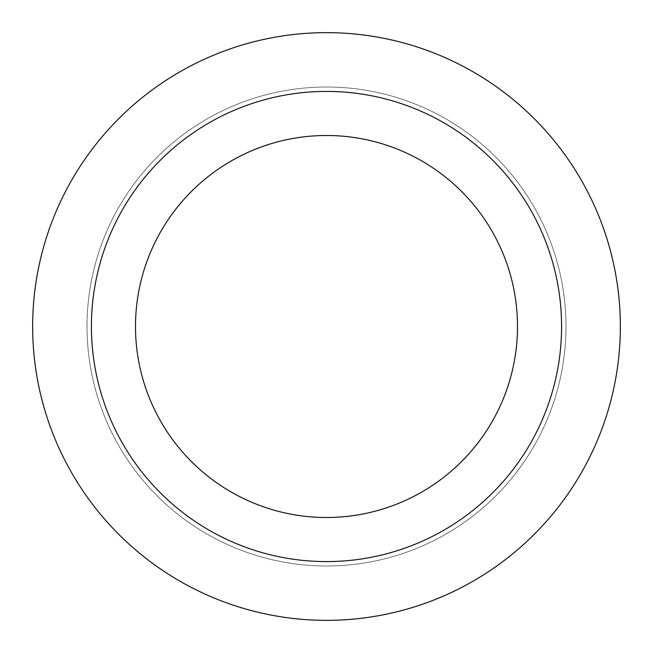 <?xml version="1.0" encoding="UTF-8"?>
<svg xmlns="http://www.w3.org/2000/svg" width="653" height="653" viewBox="0 0 653 653"><rect width="100%" height="100%" fill="white"/><g stroke="black" fill="none" stroke-linecap="round" stroke-linejoin="round"><path stroke-width="0.49" stroke-dasharray="3.27 2.45" d="M326.5 87.012A239.488 239.488 0 0 0 119.099 446.244A239.488 239.488 0 0 0 533.901 446.244A239.488 239.488 0 0 0 326.5 87.012A239.488 239.488 0 0 0 119.099 446.244A239.488 239.488 0 0 0 533.901 446.244A239.488 239.488 0 0 0 326.5 87.012M326.5 32.65A293.85 293.85 0 0 0 72.018 473.425A293.85 293.85 0 0 0 580.982 473.425A293.85 293.85 0 0 0 326.5 32.65M326.5 91.42A235.08 235.08 0 0 0 122.911 444.04A235.08 235.08 0 0 0 530.089 444.04A235.08 235.08 0 0 0 326.5 91.42M326.5 135.498A191.002 191.002 0 0 0 161.087 422.001A191.002 191.002 0 0 0 491.913 422.001A191.002 191.002 0 0 0 326.5 135.498"/><path stroke-width="0.98" d="M326.5 32.65A293.85 293.85 0 0 0 72.018 473.425A293.85 293.85 0 0 0 580.982 473.425A293.85 293.85 0 0 0 326.5 32.65M326.5 91.42A235.08 235.08 0 0 0 122.911 444.04A235.08 235.08 0 0 0 530.089 444.04A235.08 235.08 0 0 0 326.5 91.42M326.5 135.498A191.002 191.002 0 0 0 161.087 422.001A191.002 191.002 0 0 0 491.913 422.001A191.002 191.002 0 0 0 326.5 135.498"/></g></svg>
